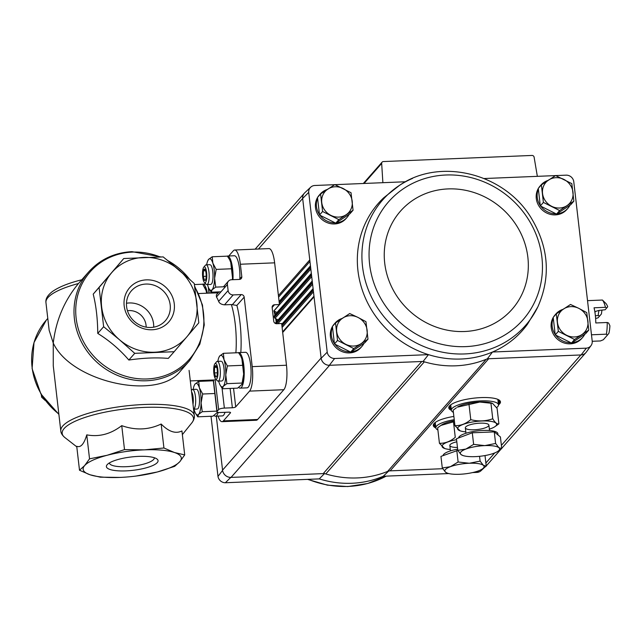 <?xml version="1.0" encoding="UTF-8"?>
<svg xmlns="http://www.w3.org/2000/svg" width="642" height="642" viewBox="0 0 642 642"><rect width="100%" height="100%" fill="white"/><g stroke="black" fill="none" stroke-linecap="round" stroke-linejoin="round"><path stroke-width="0.96" d="M228.753 255.989L233.327 250.789A19.766 5.264 87.6 0 1 234.707 250.003L268.974 248.598A19.766 5.264 87.6 0 1 274.632 262.835L279.455 304.549L273.893 310.88M279.455 304.549L274.511 304.757A2.769 2.568 41.3 0 0 272.152 307.518L273.733 321.169A2.769 2.568 41.3 0 0 276.702 323.72L281.653 323.512L286.476 365.234A19.766 5.264 87.6 0 1 283.828 389.71L257.659 419.475A19.766 5.264 87.6 0 1 256.27 420.253L222.012 421.666A19.766 5.264 87.6 0 1 218.071 416.088M234.707 250.003A19.766 5.264 87.6 0 1 240.365 264.239L241.801 276.654L239.835 278.901M222.012 421.666A19.766 5.264 87.6 0 0 223.392 420.879L230.47 412.83A2.769 0.714 173.4 0 0 230.558 412.621A2.769 0.714 173.4 0 0 228.488 412.172L220.487 412.501A4.743 1.228 173.4 0 1 216.94 411.723A4.743 1.228 173.4 0 1 217.084 411.362L218.633 409.604A4.743 1.228 173.4 0 1 224.363 408.087L232.364 407.758A2.769 0.714 173.4 0 0 235.702 406.884L249.561 391.114A19.766 5.264 87.6 0 0 252.218 366.638L244.177 297.134A2.769 2.568 41.3 0 0 241.199 294.59L233.207 294.919A4.743 4.406 41.3 0 1 228.111 290.561L227.412 284.486A4.743 4.406 41.3 0 1 231.449 279.752L239.45 279.422A2.769 2.568 41.3 0 0 241.801 276.654M197.953 380.602L198.081 381.741M218.633 409.604L215.198 379.879A43.479 11.572 87.6 0 1 214.918 379.903L190.297 380.915M235.879 352.803A43.479 11.572 -92.4 0 0 231.345 304.549L224.499 304.83C221.394 304.517 219.436 303.361 218.617 301.355A43.479 11.572 87.6 0 0 216.45 296.957L216.346 294.895L218.994 291.893M218.128 292.872L210.921 293.065M231.345 304.549L236.89 305.423A47.436 12.631 -92.4 0 1 240.83 352.498M127.469 310.736A15.809 14.678 -138.7 0 1 129.058 310.592A15.809 14.678 -138.7 0 1 146.135 327.147M189.085 370.394L194.301 415.518A67.193 17.398 173.4 0 0 125.551 405.961A67.193 17.398 173.4 0 0 60.805 430.967L53.27 365.868L53.246 343.037L49.161 330.325L45.951 302.583A67.193 17.398 173.4 0 1 78.493 283.515L88.676 271.919A67.193 62.386 -138.7 0 0 97.945 363.139A67.193 62.386 -138.7 0 0 189.607 360.652L180.242 371.309C157.426 401.186 71.069 381.958 53.246 343.037C55.998 320.254 64.417 300.416 78.493 283.515M178.99 269.913L163.18 256.904L123.762 258.525L99.101 287.447L103.643 326.722L119.452 339.722L134.732 353.341L174.151 351.72L198.811 322.806L194.269 283.531L178.99 269.913A49.41 45.879 -138.7 0 1 196.805 302.863A49.41 45.879 -138.7 0 1 186.75 336.962A49.41 45.879 -138.7 0 1 154.706 352.225A49.41 45.879 -138.7 0 1 119.452 339.722A49.41 45.879 -138.7 0 1 101.637 306.78A49.41 45.879 -138.7 0 1 111.692 272.681A49.41 45.879 -138.7 0 1 143.736 257.41A49.41 45.879 -138.7 0 1 178.99 269.913M174.151 351.72L168.268 358.413C156.52 357.385 143.383 357.923 128.841 360.034C119.845 349.569 109.477 340.693 97.761 333.415C97.624 318.761 96.107 305.672 93.21 294.14L123.762 258.525M134.732 353.341L128.841 360.034M103.643 326.722L97.761 333.415M99.101 287.447L93.21 294.14M146.336 279.872A26.001 24.139 -138.7 0 1 172.353 316.402A26.001 24.139 -138.7 0 1 128.978 318.183A26.001 24.139 -138.7 0 1 146.336 279.872M45.197 400.464L41.658 397.213L41.289 394.621M42.388 396.395L41.658 397.213M79.504 470.249L76.727 446.278C80.699 447.883 84.046 444.079 86.766 434.859C99.069 437.186 110.729 434.112 121.739 425.646C135.494 430.509 148.631 429.971 161.158 424.025C168.726 431.745 175.651 434.048 181.935 430.951L184.711 454.921L174.439 452.506A49.41 12.792 173.4 0 0 144.338 449.849A49.41 12.792 173.4 0 0 107.142 455.274A49.41 12.792 173.4 0 0 84.64 465.586A49.41 12.792 173.4 0 0 90.008 474.759A49.41 12.792 173.4 0 0 120.11 477.415A49.41 12.792 173.4 0 0 157.306 471.99A49.41 12.792 173.4 0 0 179.808 461.678A49.41 12.792 173.4 0 0 174.439 452.506L163.927 447.996L144.338 449.849L124.508 449.617L107.142 455.274L89.535 458.837L84.64 465.586L79.504 470.249L90.008 474.759L100.28 477.175L120.11 477.415M107.182 464.664A26.001 6.733 -6.6 0 1 131.554 456.935A26.001 6.733 -6.6 0 1 156.905 458.958A26.001 6.733 -6.6 0 1 132.998 470.321A26.001 6.733 -6.6 0 1 107.134 464.72A26.001 6.733 -6.6 0 1 107.182 464.664M135.847 476.083L157.306 471.99L174.672 466.341L179.808 461.678L184.711 454.921M89.535 458.837L86.766 434.859M124.508 449.617L121.739 425.646M163.927 447.996L161.158 424.025M206.772 264.303L206.307 264.825M145.878 284.061A22.622 21.001 -138.7 0 1 167.634 296.773A22.622 21.001 -138.7 0 1 165.379 320.703A22.622 21.001 -138.7 0 1 134.523 321.538A22.622 21.001 -138.7 0 1 131.401 290.826A22.622 21.001 -138.7 0 1 145.878 284.061M126.482 303.257A22.622 21.001 -138.7 0 1 129.267 302.96A22.622 21.001 -138.7 0 1 153.687 327.171M154.313 457.738A22.622 5.858 -6.6 0 1 154.321 457.786A22.622 5.858 -6.6 0 1 132.525 466.204A22.622 5.858 -6.6 0 1 109.381 462.986A22.622 5.858 -6.6 0 1 109.373 462.93M423.102 361.438L421.778 361.494A7.905 7.343 -138.7 0 1 424.354 361.823A96.838 89.912 41.3 0 1 423.102 361.438L428.479 354.641A96.083 89.214 41.3 0 0 492.486 352.017L586.363 348.157A7.15 6.637 -138.7 0 0 591.049 345.573A7.15 6.637 -138.7 0 0 592.229 341.279L573.739 181.485A7.15 6.637 -138.7 0 0 566.348 175.154L555.739 175.587M555.466 175.595L484.164 178.532M586.363 348.157L581.13 354.946L487.374 358.798L492.486 352.017A96.083 89.214 41.3 0 0 527.499 324.178L537.836 306.868A95.088 88.283 41.3 0 0 537.844 306.868C551.149 276.67 548.766 246.745 530.685 217.092C503.657 173.035 439.979 157.362 399.581 185.313L399.581 185.313A95.088 88.283 41.3 0 0 368.275 289.719A95.088 88.283 41.3 0 0 464.647 353.943A95.088 88.283 41.3 0 0 537.836 306.868M584.83 334.193A17.783 16.515 -138.7 0 1 582.663 337.403L581.692 338.511A17.783 16.515 -138.7 0 1 558.692 340.188A17.783 16.515 -138.7 0 1 553.219 317.461M553.428 317.108A17.783 16.515 -138.7 0 1 554.977 315.021L555.94 313.914A17.783 16.515 -138.7 0 1 563.01 309.34M569.911 205.247A17.783 16.515 -138.7 0 1 567.745 208.457L566.774 209.557A17.783 16.515 -138.7 0 1 543.774 211.234A17.783 16.515 -138.7 0 1 538.301 188.515M538.51 188.162A17.783 16.515 -138.7 0 1 540.058 186.068L541.021 184.968A17.783 16.515 -138.7 0 1 548.091 180.394M405.551 181.758L334.947 184.663M334.667 184.679L314.588 185.498A7.15 6.637 -138.7 0 0 310.672 187.207L304.814 192.728A7.913 7.343 -138.7 0 0 302.663 198.458L308.722 192.375L327.211 352.169L321.152 358.276A7.913 7.343 41.3 0 0 329.346 365.298L334.61 358.501A7.15 6.637 -138.7 0 1 327.211 352.169M412.517 178.412A95.088 88.283 41.3 0 0 399.581 185.313L383.731 197.784A96.083 89.214 41.3 0 0 360.964 285.762A96.083 89.214 41.3 0 0 428.479 354.641L334.61 358.501M442.739 468.7L390.127 470.859A7.905 7.343 -138.7 0 0 387.656 471.397A96.838 89.912 -138.7 0 1 325.783 473.94A7.905 7.343 -138.7 0 0 323.207 473.611L421.778 361.494L329.346 365.298M388.803 470.915L383.258 476.26A96.083 89.214 -138.7 0 1 319.251 478.892L225.374 482.744A7.15 6.637 -138.7 0 1 217.983 476.412L211.025 416.273M319.251 478.892L324.539 473.555M323.207 473.611L230.775 477.415L225.374 482.744M478.836 470.722L477.134 472.4L472.536 472.584M448.806 473.563L383.258 476.26M308.722 192.375A7.15 6.637 -138.7 0 1 310.672 187.207M364.038 343.269A17.783 16.515 -138.7 0 1 361.863 346.479L360.9 347.587A17.783 16.515 -138.7 0 1 337.893 349.264A17.783 16.515 -138.7 0 1 332.428 326.537M332.636 326.184A17.783 16.515 -138.7 0 1 334.177 324.098L335.148 322.99A17.783 16.515 -138.7 0 1 342.21 318.424M349.12 214.324A17.783 16.515 -138.7 0 1 346.945 217.534L345.974 218.633A17.783 16.515 -138.7 0 1 322.974 220.31A17.783 16.515 -138.7 0 1 317.501 197.592M317.718 197.238A17.783 16.515 -138.7 0 1 319.259 195.144L320.23 194.044A17.783 16.515 -138.7 0 1 327.292 189.47M258.469 249.032L302.663 198.458M321.152 358.276L302.695 198.723M581.13 354.946A7.913 7.343 41.3 0 0 586.323 352.089L591.049 345.573M435.87 427.965A26.009 6.733 -6.6 0 1 433.286 424.996A26.009 6.733 -6.6 0 1 453.87 416.425M451.374 410.326A26.009 6.733 -6.6 0 1 448.79 407.357A26.009 6.733 -6.6 0 1 480.994 397.599A26.009 6.733 -6.6 0 1 500.335 401.394A26.009 6.733 -6.6 0 1 498.489 404.877M312.213 281.027L278.09 319.852L275.025 318.344L274.327 317.397A49.41 13.153 -92.4 0 0 274.19 316.402L274.624 315.423M216.306 416.16L222.557 470.129L321.12 358.011M387.656 471.397L486.219 359.279A96.838 89.912 41.3 0 0 487.374 358.798M325.783 473.94L424.354 361.823A96.838 89.912 -138.7 0 0 486.219 359.279A7.905 7.343 -138.7 0 1 488.698 358.742L390.127 470.859M484.188 467.737L481.051 470.69A7.15 6.637 -138.7 0 1 477.134 472.4M230.775 477.415A7.913 7.343 41.3 0 1 222.581 470.393L222.557 470.129A7.905 7.343 -138.7 0 0 231.048 477.399L329.611 365.282M501.161 448.999L487.35 464.704A7.905 7.343 -138.7 0 1 486.195 465.755A7.913 7.343 41.3 0 0 486.909 465.169A7.913 7.343 41.3 0 0 487.519 464.511M222.581 470.393L217.983 476.412M382.881 182.697L381.669 163.429A1.974 1.838 -138.7 0 1 383.362 161.559L532.009 155.444A1.974 1.838 -138.7 0 1 534.112 157.162L537.346 176.341M310.824 269.038L273.901 311.041L277.023 312.469L311.338 273.444M276.71 321.57A35.575 9.47 -92.4 0 0 276.317 318.97M275.458 314.42A35.575 9.47 -92.4 0 0 274.744 311.426M353.06 210.247L349.97 213.754L335.758 223.143L319.523 215.006L317.493 197.487L320.583 193.98L322.605 211.499L338.848 219.628L353.06 210.247L351.03 192.728L334.795 184.599L320.583 193.98M346.945 217.534A17.783 16.515 -138.7 0 1 336.256 222.814M335.212 222.87A17.783 16.515 -138.7 0 1 319.949 215.222M319.467 214.532A17.783 16.515 -138.7 0 1 317.581 198.282M318.681 196.139A17.783 16.515 -138.7 0 1 320.23 194.044M588.778 330.116L585.689 333.631L571.476 343.013L555.234 334.883L553.203 317.365L556.293 313.85L558.323 331.368L574.558 339.506L588.778 330.116L586.748 312.598L578.787 308.353L570.505 304.469L556.293 313.85M582.663 337.403A17.783 16.515 -138.7 0 1 571.974 342.684M570.931 342.74A17.783 16.515 -138.7 0 1 555.667 335.1M555.178 334.41A17.783 16.515 -138.7 0 1 553.3 318.151M554.399 316.008A17.783 16.515 -138.7 0 1 555.94 313.914M367.978 339.193L364.897 342.708L350.676 352.089L334.442 343.96L332.412 326.441L335.501 322.926L337.523 340.445L353.766 348.582L367.978 339.193L365.956 321.674L357.995 317.429L349.713 313.545L335.501 322.926M361.863 346.479A17.783 16.515 -138.7 0 1 351.174 351.76M350.131 351.816A17.783 16.515 -138.7 0 1 334.875 344.176M334.386 343.486A17.783 16.515 -138.7 0 1 332.508 327.227M333.607 325.085A17.783 16.515 -138.7 0 1 335.148 322.99M573.852 201.171L570.77 204.678L556.558 214.067L540.315 205.93L538.285 188.411L541.375 184.904L543.397 202.423L559.639 210.552L573.852 201.171L571.829 183.652L555.587 175.523L541.375 184.904M567.745 208.457A17.783 16.515 -138.7 0 1 557.055 213.738M556.004 213.786A17.783 16.515 -138.7 0 1 540.749 206.146M540.259 205.456A17.783 16.515 -138.7 0 1 538.381 189.205M539.481 187.055A17.783 16.515 -138.7 0 1 541.021 184.968M540.315 205.93L543.397 202.423M556.558 214.067L559.639 210.552M542.546 193.483A15.809 14.678 -138.7 0 1 548.637 180.025A15.809 14.678 -138.7 0 1 563.869 179.399A15.809 14.678 -138.7 0 1 573.001 192.231A15.809 14.678 -138.7 0 1 566.91 205.681A15.809 14.678 -138.7 0 1 551.679 206.307A15.809 14.678 -138.7 0 1 542.546 193.483M334.442 343.96L337.523 340.445M350.676 352.089L353.766 348.582M336.673 331.505A15.809 14.678 -138.7 0 1 342.764 318.055A15.809 14.678 -138.7 0 1 357.995 317.429A15.809 14.678 -138.7 0 1 367.128 330.253A15.809 14.678 -138.7 0 1 361.037 343.703A15.809 14.678 -138.7 0 1 345.805 344.329A15.809 14.678 -138.7 0 1 336.673 331.505M555.234 334.883L558.323 331.368M571.476 343.013L574.558 339.506M557.465 322.428A15.809 14.678 -138.7 0 1 563.564 308.979A15.809 14.678 -138.7 0 1 578.787 308.353A15.809 14.678 -138.7 0 1 587.92 321.177A15.809 14.678 -138.7 0 1 581.829 334.626A15.809 14.678 -138.7 0 1 566.605 335.252A15.809 14.678 -138.7 0 1 557.465 322.428M335.758 223.143L338.848 219.628M319.523 215.006L322.605 211.499M321.754 202.559A15.809 14.678 -138.7 0 1 327.845 189.109A15.809 14.678 -138.7 0 1 343.077 188.483A15.809 14.678 -138.7 0 1 352.209 201.307A15.809 14.678 -138.7 0 1 346.11 214.757A15.809 14.678 -138.7 0 1 330.887 215.383A15.809 14.678 -138.7 0 1 321.754 202.559M606.842 307.839L605.462 307.325A21.539 5.738 -92.4 0 0 602.437 300.039L605.831 303.401A17.591 4.687 -92.4 0 1 607.709 306.804L605.165 309.749L599.106 310.383A12.455 3.314 -92.4 0 0 598.192 315.599L595.375 315.712M605.462 307.325L594.043 307.791A21.539 5.738 87.6 0 1 595.8 322.966L607.22 322.493L608.6 323.014L609.9 325.767A17.591 4.687 -92.4 0 1 608.881 333.358L607.308 335.212L606.385 334.177L591.475 334.787M599.106 310.383L594.821 311.627M598.192 315.599L599.74 315.92L598.063 317.83L595.615 318.504M599.74 315.92L601.458 313.906A14.734 3.924 -92.4 0 1 601.987 310.271M606.385 334.177A21.539 5.738 -92.4 0 0 607.22 322.493M602.437 300.039L587.526 300.657M607.308 335.212L603.311 339.762L600.422 340.95L592.229 341.287M595.23 311.611A11.861 3.154 -92.4 0 0 594.982 312.654M454.247 419.675A23.714 6.139 173.4 0 0 435.854 427.877A23.714 6.139 173.4 0 0 437.892 429.988M457.826 450.387L440.95 456.39L442.29 467.978L450.403 466.686L458.123 462.007L469.31 463.251L480.104 461.108L483.37 465.33L486.243 466.164L482.126 469.109A19.766 5.12 -6.6 0 1 478.523 470.843A19.766 5.12 -6.6 0 1 459.616 474.277A19.766 5.12 -6.6 0 1 447.346 473.138A19.766 5.12 -6.6 0 1 445.556 472.199L442.29 467.978M443.068 455.595A19.766 5.12 -6.6 0 1 457.658 449.159M447.346 473.138L445.556 472.199A19.766 5.12 -6.6 0 1 450.403 466.686A19.766 5.12 -6.6 0 1 469.31 463.251A19.766 5.12 -6.6 0 1 483.37 465.33A19.766 5.12 -6.6 0 1 482.126 469.109M456.783 450.427L458.123 462.007M479.55 456.318L480.104 461.108M485.015 455.555L486.243 466.164M454.367 420.743A19.661 5.088 173.4 0 0 441.84 424.803L440.885 425.421M439.433 443.269L437.643 427.805L440.885 425.429L453.477 421.834L455.266 437.306C450.259 441.503 444.978 443.494 439.433 443.269L444.577 448.461A19.661 5.088 173.4 0 0 447.964 449.248A19.661 5.088 173.4 0 0 450.299 449.512M456.807 441.808A11.861 3.074 173.4 0 0 450.17 444.609A11.861 3.074 173.4 0 0 457.465 447.45M456.566 439.706A19.661 5.088 173.4 0 0 444.577 448.461M496.627 407.582A23.714 6.139 173.4 0 0 498.481 404.781A23.714 6.139 173.4 0 0 480.738 400.897A23.714 6.139 173.4 0 0 451.366 410.238A23.714 6.139 173.4 0 0 453.396 412.349M501.755 448.525L500.415 436.945L494.268 431.889L472.287 432.788L456.454 438.751L457.794 450.339L465.907 449.047L473.627 444.368L484.814 445.612L495.608 443.47L498.874 447.691L501.755 448.525L498.505 450.901M458.581 437.956A19.766 5.12 -6.6 0 1 478.146 430.814A19.766 5.12 -6.6 0 1 497.847 433.687L497.991 434.955M462.858 455.499A19.766 5.12 -6.6 0 1 461.06 454.56A19.766 5.12 -6.6 0 1 465.907 449.047A19.766 5.12 -6.6 0 1 484.814 445.612A19.766 5.12 -6.6 0 1 498.874 447.691A19.766 5.12 -6.6 0 1 497.63 451.47A19.766 5.12 -6.6 0 1 494.027 453.204A19.766 5.12 -6.6 0 1 475.12 456.639A19.766 5.12 -6.6 0 1 462.858 455.499L461.06 454.56L457.794 450.339M472.287 432.788L473.627 444.368M494.268 431.889L495.608 443.47M492.583 403.385L491.957 403.16A19.661 5.088 173.4 0 0 479.743 402.028A19.661 5.088 173.4 0 0 457.353 407.164L479.775 402.053L492.583 403.393L497.101 408.352L498.89 423.824C497.109 424.362 495.062 422.677 492.751 418.761L490.961 403.296M492.751 418.761C485.665 421.28 478.338 421.585 470.771 419.667C465.771 423.872 460.491 425.855 454.937 425.63L453.148 410.166L456.39 407.79M454.937 425.63L460.089 430.822A19.661 5.088 173.4 0 0 463.476 431.609A19.661 5.088 173.4 0 0 465.803 431.873M470.771 419.667L468.981 404.195M489.364 429.145A19.661 5.088 173.4 0 0 494.693 426.818L498.89 423.824M480.023 423.166A11.861 3.074 173.4 0 0 465.675 426.97A11.861 3.074 173.4 0 0 477.471 429.522A11.861 3.074 173.4 0 0 488.369 424.346A11.861 3.074 173.4 0 0 480.023 423.166M494.693 426.818A19.661 5.088 173.4 0 0 481.941 420.992A19.661 5.088 173.4 0 0 461.606 425.028A19.661 5.088 173.4 0 0 460.089 430.822M218.224 412.397A17.783 4.735 87.6 0 1 215.487 416.193A17.783 4.735 87.6 0 1 214.099 415.502M225.013 412.316A17.783 4.735 87.6 0 1 222.341 415.912L215.487 416.193M191.918 394.886A5.706 1.517 87.6 0 1 192.552 397.799A5.706 1.517 87.6 0 1 192.664 401.322M191.573 391.901A7.945 2.119 87.6 0 1 193.009 404.308M191.404 390.448L191.91 389.855A9.879 2.632 87.6 0 1 192.616 389.437A9.879 2.632 87.6 0 1 195.569 397.871A9.879 2.632 87.6 0 1 194.117 408.793A9.879 2.632 87.6 0 1 193.571 409.171M217.181 412.581L217.341 412.212A15.809 4.213 -92.4 0 0 217.365 412.156M217.173 412.581L212.919 416.193L197.744 416.818L198.619 414.323L202.222 411.723L201.098 402.919L202.703 394.011L199.349 387.752L198.707 381.38L195.112 383.988L194.285 385.369A15.809 4.213 -92.4 0 0 193.178 389.421M198.707 381.38L213.361 380.778M202.703 394.011L214.837 393.506M202.222 411.723L216.876 411.121M193.988 409.163A15.809 4.213 -92.4 0 0 194.39 410.559A15.809 4.213 -92.4 0 0 195.425 413.111L197.744 416.818M195.425 413.111A15.809 4.213 -92.4 0 0 198.619 414.323A15.809 4.213 -92.4 0 0 201.098 402.919A15.809 4.213 -92.4 0 0 199.349 387.752A15.809 4.213 -92.4 0 0 195.112 383.988A15.809 4.213 -92.4 0 0 194.285 385.369M197.961 408.641A9.879 2.632 -92.4 0 0 197.985 408.617A9.879 2.632 -92.4 0 0 199.493 399.051A9.879 2.632 -92.4 0 0 197.206 389.638M202.35 284.229A17.783 4.735 87.6 0 1 202.856 284.101A17.783 4.735 87.6 0 1 207.39 293.177M194.414 284.558L202.712 284.213L206.066 290.473A15.809 4.213 -92.4 0 0 205.031 287.921L204.742 287.383M206.78 293.209A15.809 4.213 -92.4 0 0 206.066 290.473L206.66 293.209M227.019 256.166A17.783 4.735 87.6 0 1 227.533 256.038A17.783 4.735 87.6 0 1 232.621 268.854A17.783 4.735 87.6 0 1 232.958 279.687M227.533 256.038L234.378 255.757A17.783 4.735 87.6 0 1 239.474 268.573A17.783 4.735 87.6 0 1 239.811 279.382M204.806 269.247L203.41 270.836A5.706 1.517 87.6 0 1 204.806 269.247A5.706 1.517 87.6 0 1 205.175 269.744A5.706 1.517 87.6 0 1 206.058 273.195A5.706 1.517 87.6 0 1 205.905 278.732A5.706 1.517 87.6 0 1 205.592 279.76A5.706 1.517 87.6 0 1 204.509 280.321A5.706 1.517 87.6 0 1 203.257 276.373L204.509 280.321M203.257 276.373A5.706 1.517 87.6 0 1 203.41 270.836L203.257 276.373L206.186 276.253M205.536 282.408A7.945 2.119 87.6 0 1 204.389 282.432A7.945 2.119 87.6 0 1 202.543 274.872A7.945 2.119 87.6 0 1 203.763 267.176A7.945 2.119 87.6 0 1 206.604 272.537A7.945 2.119 87.6 0 1 205.536 282.408M203.763 267.176L205.408 265.25A9.879 2.632 87.6 0 1 206.122 264.833A9.879 2.632 87.6 0 1 209.075 273.259A9.879 2.632 87.6 0 1 207.623 284.189A9.879 2.632 87.6 0 1 206.933 284.583A9.879 2.632 87.6 0 1 206.186 284.229L204.389 282.432M205.576 270.747L203.41 270.836M230.743 262.409A15.809 4.213 -92.4 0 0 229.7 259.858L230.743 262.409L232.492 277.577A15.809 4.213 -92.4 0 0 230.743 262.409M209.22 289.036L211.242 292.206L212.125 289.719L215.72 287.118L214.605 278.315L216.202 269.399L212.847 263.148L212.213 256.776L227.38 256.15L229.411 259.32M232.396 279.711A15.809 4.213 -92.4 0 0 232.492 277.577M212.213 256.776L208.61 259.376L207.783 260.756A15.809 4.213 -92.4 0 0 206.676 264.809M216.202 269.399L231.377 268.781M215.72 287.118L225.454 286.717M211.242 292.206L220.976 291.813M207.494 284.558A15.809 4.213 -92.4 0 0 207.888 285.955A15.809 4.213 -92.4 0 0 208.923 288.507A15.809 4.213 -92.4 0 0 212.125 289.719A15.809 4.213 -92.4 0 0 214.605 278.315A15.809 4.213 -92.4 0 0 212.847 263.148A15.809 4.213 -92.4 0 0 208.61 259.376A15.809 4.213 -92.4 0 0 207.783 260.756M211.467 284.029A9.879 2.632 -92.4 0 0 211.483 284.005A9.879 2.632 -92.4 0 0 213 274.439A9.879 2.632 -92.4 0 0 210.704 265.034M238.19 352.715A17.783 4.735 87.6 0 1 238.704 352.586A17.783 4.735 87.6 0 1 243.791 365.394A17.783 4.735 87.6 0 1 240.164 388.129A17.783 4.735 87.6 0 1 238.768 387.439M238.704 352.586L245.549 352.306A17.783 4.735 87.6 0 1 250.645 365.113A17.783 4.735 87.6 0 1 247.01 387.848L240.164 388.129M215.977 365.788L214.58 367.385A5.706 1.517 87.6 0 1 215.977 365.788A5.706 1.517 87.6 0 1 216.346 366.293A5.706 1.517 87.6 0 1 217.229 369.736A5.706 1.517 87.6 0 1 217.076 375.273A5.706 1.517 87.6 0 1 216.763 376.3A5.706 1.517 87.6 0 1 215.68 376.862A5.706 1.517 87.6 0 1 214.428 372.922L215.68 376.862M214.428 372.922A5.706 1.517 87.6 0 1 214.58 367.385L214.428 372.922L217.357 372.801M216.707 378.949A7.945 2.119 87.6 0 1 215.56 378.981A7.945 2.119 87.6 0 1 213.714 371.413A7.945 2.119 87.6 0 1 214.934 363.725A7.945 2.119 87.6 0 1 217.774 369.086A7.945 2.119 87.6 0 1 216.707 378.949M214.934 363.725L216.579 361.791A9.879 2.632 87.6 0 1 217.293 361.374A9.879 2.632 87.6 0 1 220.246 369.808A9.879 2.632 87.6 0 1 218.794 380.73A9.879 2.632 87.6 0 1 218.103 381.123A9.879 2.632 87.6 0 1 217.357 380.77L215.56 378.981M216.747 367.296L214.58 367.385M241.914 358.95A15.809 4.213 -92.4 0 0 240.87 356.406L241.914 358.95L243.663 374.125A15.809 4.213 -92.4 0 0 241.914 358.95M218.665 381.099A15.809 4.213 -92.4 0 0 219.058 382.496A15.809 4.213 -92.4 0 0 220.094 385.048L222.413 388.755L223.296 386.259L226.891 383.659L225.775 374.856L227.372 365.948L224.018 359.689L223.384 353.317L238.551 352.699L240.581 355.869M241.849 384.518L242.01 384.149A15.809 4.213 -92.4 0 0 243.663 374.125L241.849 384.518L237.588 388.129L222.413 388.755M223.384 353.317L219.781 355.925L218.954 357.305A15.809 4.213 -92.4 0 0 217.847 361.358M227.372 365.948L242.548 365.322M226.891 383.659L242.066 383.041M220.094 385.048A15.809 4.213 -92.4 0 0 223.296 386.259A15.809 4.213 -92.4 0 0 225.775 374.856A15.809 4.213 -92.4 0 0 224.018 359.689A15.809 4.213 -92.4 0 0 219.781 355.925A15.809 4.213 -92.4 0 0 218.954 357.305M222.638 380.578A9.879 2.632 -92.4 0 0 222.654 380.554A9.879 2.632 -92.4 0 0 224.17 370.988A9.879 2.632 -92.4 0 0 221.875 361.574M274.511 304.757L272.144 307.446M240.365 264.239L274.632 262.835M252.218 366.638L286.476 365.234M235.702 406.884L233.552 388.298M244.177 297.134L236.89 305.423M58.839 414.01A67.193 62.386 -138.7 0 1 46.32 320.093L47.781 318.432M194.759 286.934A66.11 61.383 -138.7 0 1 164.697 375.682A66.11 61.383 -138.7 0 1 77.818 327.091A66.11 61.383 -138.7 0 1 132.469 252.097A66.11 61.383 -138.7 0 1 160.115 256.952M167.795 260.604A66.11 61.383 -138.7 0 1 189.542 279.214M182.36 434.618L191.862 422.837A66.11 17.117 173.4 0 0 118.465 409.821A66.11 17.117 173.4 0 0 64.85 437.531L76.791 446.84M249.561 391.114L283.828 389.71M223.392 420.879L257.659 419.475M227.412 284.486L216.45 296.957M228.111 290.561L218.617 301.355M233.207 294.919L224.499 304.83M241.199 294.59L232.54 304.444M200.986 381.292L201.732 380.449M210.255 380.907L210.993 380.064M216.707 291.982L216.811 292.921M210.745 291.5L210.921 293.033M208.554 287.736L209.172 293.105M224.363 408.087L222.076 388.282M217.084 411.362L213.449 379.968M232.364 407.758L230.125 388.434M485.882 462.994L494.725 452.931M501.386 445.355L580.866 354.954M278.419 295.577L309.773 259.914M279.182 302.149L310.535 266.486M279.294 303.16L310.648 267.497M274.19 316.402L311.41 274.07M274.327 317.397L311.53 275.081M275.498 323.496L312.285 281.653M276.325 323.704L312.405 282.673M281.814 324.9L313.168 289.237M281.926 325.919L313.28 290.256M282.689 332.484L314.042 296.821M282.616 331.866L313.97 296.203M282.103 327.46L313.465 291.789M281.742 324.282L313.095 288.619M277.89 323.664L312.582 284.205M275.025 318.344L311.707 276.622M279.11 301.523L310.463 265.86M278.596 297.118L309.95 261.454M364.054 183.468L381.669 163.429M500.078 400.945A25.744 6.669 -6.6 0 1 498.361 403.762M451.246 409.211A25.744 6.669 -6.6 0 1 448.935 406.868M499.998 400.833A25.696 6.653 -6.6 0 1 498.312 403.337M451.198 408.785A25.696 6.653 -6.6 0 1 448.991 406.731M499.741 400.552A25.696 6.653 -6.6 0 1 498.208 402.398M451.085 407.847A25.696 6.653 -6.6 0 1 449.175 406.402M498.858 399.894A24.902 6.444 -6.6 0 1 498.048 401.049M450.933 406.498A24.902 6.444 -6.6 0 1 449.882 405.559M435.741 426.85A25.744 6.669 -6.6 0 1 433.422 424.506M435.685 426.424A25.696 6.653 -6.6 0 1 433.478 424.37M435.581 425.486A25.696 6.653 -6.6 0 1 433.663 424.041M435.428 424.137A24.902 6.444 -6.6 0 1 434.369 423.198M307.558 479.365L327.404 485.143L347.779 486.556L367.689 483.506L386.171 476.139A95.088 88.283 -138.7 0 1 315.864 482.094A95.088 88.283 -138.7 0 1 308.192 479.341M465.691 346.624A89.431 83.035 41.3 0 0 525.389 214.845A89.431 83.035 41.3 0 0 376.204 220.976A89.431 83.035 41.3 0 0 465.691 346.624M464.543 331.513A74.311 68.999 41.3 0 0 514.146 222.012A74.311 68.999 41.3 0 0 390.184 227.107A74.311 68.999 41.3 0 0 464.543 331.513M276.229 322.123A33.601 8.948 -92.4 0 0 275.675 318.657M274.945 314.997A33.601 8.948 -92.4 0 0 273.933 311.057M211.603 293.009L198.514 293.546M160.909 256.936L131.955 251.656C114.493 252.611 100.064 259.368 88.676 271.919M189.607 360.652L199.847 344.136L204.268 324.972L202.471 305.006L194.638 286.123M190.73 280.289L166.543 259.593M58.887 414.403L40.887 393.947L32.1 368.612L34.002 342.555L46.32 320.093M194.301 415.518C194.695 417.645 193.876 420.085 191.862 422.837M60.805 430.967C60.91 433.125 62.258 435.316 64.85 437.531M82.024 279.711C68.622 283.042 58.679 287.038 52.203 291.701C47.508 295.352 45.422 298.979 45.951 302.583M228.416 281.172L223.464 286.797M208.297 287.118L208.987 293.113M216.94 411.723L213.264 379.976M282.632 332.002L313.986 296.339M281.758 324.419L313.111 288.756M275.354 323.119L312.229 281.172M274.423 315.591L311.354 273.588M279.126 301.668L310.479 266.005M363.332 183.5L382.102 162.145M255.155 249.168L304.196 193.386M501.731 448.349L585.753 352.779M486.203 465.835L486.909 465.169M435.854 427.877L435.236 422.476M450.459 450.893L449.833 445.476M498.481 404.781L497.855 399.38M451.366 410.238L450.74 404.837M489.525 430.525L488.899 425.108M465.964 433.254L465.338 427.837M497.63 451.47L498.513 450.909M193.571 409.179L197.271 409.026M192.616 389.437L196.46 389.285M202.856 284.101L205.938 283.981M206.933 284.583L210.777 284.422M206.122 264.833L209.966 264.673M208.923 288.507L209.22 289.044M218.103 381.123L221.947 380.963M217.293 361.374L221.129 361.221"/></g></svg>

